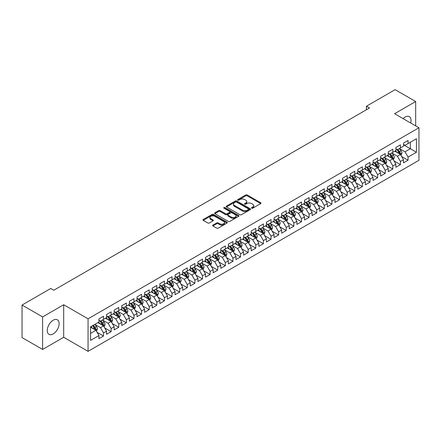 <?xml version="1.0" encoding="UTF-8"?>
<svg xmlns="http://www.w3.org/2000/svg" width="441" height="441" viewBox="0 0 441 441"><rect width="100%" height="100%" fill="white"/><g stroke="black" fill="none" stroke-linecap="round" stroke-linejoin="round"><path stroke-width="0.66" d="M251.701 208.185A0.739 0.424 0 0 0 252.748 208.185L260.686 203.599A1.058 0.612 0 0 0 260.995 203.169A1.058 0.612 0 0 0 260.686 202.733L247.236 194.972A1.058 0.612 0 0 0 245.742 194.972L237.798 199.553A0.739 0.424 0 0 0 237.583 199.856A0.739 0.424 0 0 0 237.798 200.159A0.739 0.424 0 0 0 238.846 200.159L239.871 199.564A3.385 1.951 0 0 1 244.656 199.564L245.775 200.208A3.385 1.951 0 0 1 246.767 201.592A3.385 1.951 0 0 1 245.775 202.97L244.749 203.566A0.739 0.424 0 0 0 244.535 203.869A0.739 0.424 0 0 0 244.749 204.172A0.739 0.424 0 0 0 245.797 204.172L246.822 203.577A3.385 1.951 0 0 1 251.607 203.577L252.726 204.222A3.385 1.951 0 0 1 253.718 205.605A3.385 1.951 0 0 1 252.726 206.983L251.701 207.579A0.739 0.424 0 0 0 251.48 207.882A0.739 0.424 0 0 0 251.701 208.185L251.701 207.579M53.19 333.931A8.401 4.851 120 0 0 58.675 326.533A8.401 4.851 120 0 0 57.391 319.802A8.401 4.851 120 0 0 53.19 320.216A8.401 4.851 120 0 0 47.705 327.619A8.401 4.851 120 0 0 48.99 334.35A8.401 4.851 120 0 0 53.19 333.931M410.681 123A8.401 4.851 120 0 0 409.292 116.633A8.401 4.851 120 0 0 405.092 117.047A8.401 4.851 120 0 0 403.085 118.612M212.931 225.086A1.058 0.612 0 0 0 212.623 225.516A1.058 0.612 0 0 0 212.931 225.946L216.707 228.129A1.058 0.612 0 0 0 218.201 228.129L227.021 223.036A1.058 0.612 0 0 0 227.33 222.606A1.058 0.612 0 0 0 227.021 222.17L213.565 214.409A1.058 0.612 0 0 0 212.071 214.409L203.251 219.497A1.058 0.612 0 0 0 202.943 219.927A1.058 0.612 0 0 0 203.251 220.362L207.81 222.992A1.058 0.612 0 0 0 209.31 222.992L213.08 220.814A1.058 0.612 0 0 0 213.389 220.384A1.058 0.612 0 0 0 213.08 219.949L210.82 218.648A2.828 1.632 0 0 1 209.993 217.49A2.828 1.632 0 0 1 211.735 215.985A2.828 1.632 0 0 1 214.817 216.338L223.675 221.448A2.828 1.632 0 0 1 224.502 222.606A2.828 1.632 0 0 1 222.755 224.111A2.828 1.632 0 0 1 219.679 223.758L218.201 222.909A1.058 0.612 0 0 0 216.707 222.909L212.931 225.086L212.931 225.946M42.606 316.919L42.606 349.448L63.697 337.271L63.697 304.742L42.606 316.919L22.05 305.051L50.754 288.48L53.796 290.239L369.459 107.99L366.416 106.231L366.416 109.748M63.697 304.742L88.062 318.81L418.95 127.774L418.95 160.304L88.062 351.339L88.062 318.81M415.676 125.883L415.676 101.529L394.585 113.706L418.95 127.774M415.676 101.529L395.119 89.661L366.416 106.231M239.948 214.706A1.058 0.612 0 0 0 241.442 214.706L250.262 209.618A1.058 0.612 0 0 0 250.571 209.188A1.058 0.612 0 0 0 250.262 208.753L236.811 200.986A1.058 0.612 0 0 0 235.312 200.986L226.498 206.079A1.058 0.612 0 0 0 226.183 206.509A1.058 0.612 0 0 0 226.498 206.945L239.948 214.706M224.215 208.345A0.739 0.424 0 0 1 224.965 208.444L238.625 216.333L229.822 221.421A1.058 0.612 0 0 1 228.328 221.421L214.877 213.653L218.648 211.487L218.648 210.611L214.877 212.788A1.058 0.612 0 0 0 214.563 213.218A1.058 0.612 0 0 0 214.877 213.653L214.877 212.788M218.648 211.487A1.058 0.612 0 0 1 220.142 211.487L220.142 210.611A1.058 0.612 0 0 0 218.648 210.611M220.142 210.611L225.599 213.758A1.058 0.612 0 0 0 227.093 213.758L229.596 212.314A1.058 0.612 0 0 0 229.904 211.884A1.058 0.612 0 0 0 229.596 211.448L223.918 208.174A0.739 0.424 0 0 1 223.703 207.871A0.739 0.424 0 0 1 224.155 207.474A0.739 0.424 0 0 1 224.965 207.568L238.642 215.462A1.058 0.612 0 0 1 238.95 215.897A1.058 0.612 0 0 1 238.642 216.327L238.642 215.462M403.493 144.786L410.345 148.738L410.345 142.234L416.436 138.717L408.063 143.551L408.063 140.431L403.493 143.071L403.493 146.191L400.45 147.95L400.45 144.83L395.88 147.465L395.88 150.585L392.837 152.343L392.837 149.223L388.267 151.858L388.267 154.984L385.219 156.742L385.219 153.617L380.655 156.257L380.655 159.377L377.606 161.136L377.606 158.016L373.042 160.651L373.042 163.771L369.993 165.529L369.993 162.409L365.424 165.05L365.424 168.17L362.381 169.928L362.381 166.808L357.811 169.443L357.811 172.563L354.768 174.322L354.768 171.202L350.198 173.842L350.198 176.962L347.155 178.721L347.155 175.595L342.585 178.236L342.585 181.356L339.537 183.114L339.537 179.994L334.973 182.629L334.973 185.749L331.924 187.508L331.924 184.388L327.36 187.028L327.36 190.148L324.311 191.907L324.311 188.787L319.742 191.422L319.742 194.542L316.699 196.3L316.699 193.18L312.129 195.821L312.129 198.941L309.086 200.699L309.086 197.574L304.516 200.214L304.516 203.334L301.473 205.093L301.473 201.972L296.903 204.607L296.903 207.733L293.86 209.486L293.86 206.366L289.29 209.006L289.29 212.127L286.242 213.885L286.242 210.765L281.678 213.4L281.678 216.52L278.629 218.278L278.629 215.158L274.059 217.799L274.059 220.919L271.017 222.677L271.017 219.557L266.447 222.192L266.447 225.312L263.404 227.071L263.404 223.951L258.834 226.586L258.834 229.711L255.791 231.47L255.791 228.344L251.221 230.985L251.221 234.105L248.178 235.863L248.178 232.743L243.608 235.378L243.608 238.498L240.56 240.257L240.56 237.137L235.996 239.777L235.996 242.897L232.947 244.656L232.947 241.536L228.383 244.171L228.383 247.291L225.334 249.049L225.334 245.929L220.765 248.564L220.765 251.69L217.722 253.448L217.722 250.323L213.152 252.963L213.152 256.083L210.109 257.842L210.109 254.722L205.539 257.357L205.539 260.477L202.496 262.235L202.496 259.115L197.926 261.756L197.926 264.876L194.878 266.634L194.878 263.514L190.314 266.149L190.314 269.269L187.265 271.028L187.265 267.908L182.701 270.542L182.701 273.668L179.652 275.427L179.652 272.301L175.083 274.941L175.083 278.062L172.04 279.82L172.04 276.7L167.47 279.335L167.47 282.455L164.427 284.213L164.427 281.093L159.857 283.734L159.857 286.854L156.814 288.612L156.814 285.492L152.244 288.127L152.244 291.247L149.196 293.006L149.196 289.886L144.631 292.521L144.631 295.646L141.583 297.405L141.583 294.279L137.019 296.92L137.019 300.04L133.97 301.798L133.97 298.678L129.4 301.313L129.4 304.433L126.358 306.192L126.358 303.072L121.788 305.712L121.788 308.832L118.745 310.591L118.745 307.471L114.175 310.106L114.175 313.226L111.132 314.984L111.132 311.864L106.562 314.505L106.562 317.625L103.514 319.383L103.514 316.258L98.949 318.898L98.949 322.018L90.57 326.853L90.57 340.391L98.949 335.557L95.901 330.281L90.57 327.205M416.436 138.717L416.436 152.255L408.063 157.09L405.014 151.82L399.496 148.628M401.63 156.5L408.063 160.215L408.063 157.09M408.063 160.215L403.493 162.85L403.493 159.73L400.45 161.489L397.402 156.213L391.884 153.027M394.017 160.893L400.45 164.609L400.45 161.489M400.45 164.609L395.88 167.244L395.88 164.124L392.837 165.882L389.789 160.607L384.271 157.42M386.404 165.292L392.837 169.002L392.837 165.882M392.837 169.002L388.267 171.643L388.267 168.523L385.219 170.281L382.176 165.006L376.658 161.819M378.786 169.686L385.219 173.401L385.219 170.281M385.219 173.401L380.655 176.036L380.655 172.916L377.606 174.675L374.563 169.399L369.04 166.213M371.173 174.079L377.606 177.795L377.606 174.675M377.606 177.795L373.042 180.435L373.042 177.31L369.993 179.068L366.951 173.798L361.427 170.606M363.56 178.478L369.993 182.194L369.993 179.068M369.993 182.194L365.424 184.829L365.424 181.709L362.381 183.467L359.332 178.192L353.814 175.005M355.948 182.872L362.381 186.587L362.381 183.467M362.381 186.587L357.811 189.222L357.811 186.102L354.768 187.86L351.72 182.585L346.202 179.399M348.335 187.271L354.768 190.981L354.768 187.86M354.768 190.981L350.198 193.621L350.198 190.501L347.155 192.259L344.107 186.984L338.589 183.798M340.722 191.664L347.155 195.38L347.155 192.259M347.155 195.38L342.585 198.015L342.585 194.894L339.537 196.653L336.494 191.377L330.976 188.191M333.104 196.058L339.537 199.773L339.537 196.653M339.537 199.773L334.973 202.413L334.973 199.293L331.924 201.046L328.881 195.776L323.358 192.585M325.491 200.457L331.924 204.172L331.924 201.046M331.924 204.172L327.36 206.807L327.36 203.687L324.311 205.445L321.268 200.17L315.745 196.984M317.878 204.85L324.311 208.565L324.311 205.445M324.311 208.565L319.742 211.206L319.742 208.08L316.699 209.839L313.656 204.563L308.132 201.377M310.266 209.249L316.699 212.959L316.699 209.839M316.699 212.959L312.129 215.599L312.129 212.479L309.086 214.238L306.037 208.962L300.519 205.776M302.653 213.642L309.086 217.358L309.086 214.238M309.086 217.358L304.516 219.993L304.516 216.873L301.473 218.631L298.425 213.356L292.907 210.17M295.04 218.036L301.473 221.751L301.473 218.631M301.473 221.751L296.903 224.392L296.903 221.272L293.86 223.03L290.812 217.755L285.294 214.563M287.422 222.435L293.86 226.15L293.86 223.03M293.86 226.15L289.29 228.785L289.29 225.665L286.242 227.424L283.199 222.148L277.681 218.962M279.809 226.828L286.242 230.544L286.242 227.424M286.242 230.544L281.678 233.184L281.678 230.059L278.629 231.817L275.586 226.542L270.063 223.355M272.196 231.227L278.629 234.943L278.629 231.817M278.629 234.943L274.059 237.578L274.059 234.458L271.017 236.216L267.974 230.941L262.45 227.754M264.583 235.621L271.017 239.336L271.017 236.216M271.017 239.336L266.447 241.971L266.447 238.851L263.404 240.61L260.355 235.334L254.837 232.148M256.971 240.02L263.404 243.73L263.404 240.61M263.404 243.73L258.834 246.37L258.834 243.25L255.791 245.009L252.743 239.733L247.225 236.547M249.358 244.413L255.791 248.129L255.791 245.009M255.791 248.129L251.221 250.764L251.221 247.644L248.178 249.402L245.13 244.127L239.612 240.94M241.74 248.807L248.178 252.522L248.178 249.402M248.178 252.522L243.608 255.163L243.608 252.037L240.56 253.796L237.517 248.52L231.999 245.334M234.127 253.206L240.56 256.921L240.56 253.796M240.56 256.921L235.996 259.556L235.996 256.436L232.947 258.194L229.904 252.919L224.381 249.733M226.514 257.599L232.947 261.315L232.947 258.194M232.947 261.315L228.383 263.95L228.383 260.829L225.334 262.588L222.292 257.312L216.768 254.126M218.901 261.998L225.334 265.708L225.334 262.588M225.334 265.708L220.765 268.349L220.765 265.228L217.722 266.987L214.673 261.711L209.155 258.525M211.289 266.392L217.722 270.107L217.722 266.987M217.722 270.107L213.152 272.742L213.152 269.622L210.109 271.38L207.061 266.105L201.543 262.919M203.676 270.785L210.109 274.5L210.109 271.38M210.109 274.5L205.539 277.141L205.539 274.015L202.496 275.774L199.448 270.504L193.93 267.312M196.058 275.184L202.496 278.899L202.496 275.774M202.496 278.899L197.926 281.534L197.926 278.414L194.878 280.173L191.835 274.897L186.317 271.711M188.445 279.577L194.878 283.293L194.878 280.173M194.878 283.293L190.314 285.928L190.314 282.808L187.265 284.566L184.222 279.291L178.699 276.105M180.832 283.976L187.265 287.686L187.265 284.566M187.265 287.686L182.701 290.327L182.701 287.207L179.652 288.965L176.609 283.69L171.086 280.504M173.219 288.37L179.652 292.085L179.652 288.965M179.652 292.085L175.083 294.72L175.083 291.6L172.04 293.359L168.991 288.083L163.473 284.897M165.607 292.763L172.04 296.479L172.04 293.359M172.04 296.479L167.47 299.119L167.47 295.994L164.427 297.752L161.378 292.482L155.86 289.29M157.994 297.162L164.427 300.878L164.427 297.752M164.427 300.878L159.857 303.513L159.857 300.393L156.814 302.151L153.766 296.876L148.248 293.689M150.381 301.556L156.814 305.271L156.814 302.151M156.814 305.271L152.244 307.906L152.244 304.786L149.196 306.545L146.153 301.269L140.635 298.083M142.763 305.955L149.196 309.665L149.196 306.545M149.196 309.665L144.631 312.305L144.631 309.185L141.583 310.944L138.54 305.668L133.017 302.482M135.15 310.348L141.583 314.064L141.583 310.944M141.583 314.064L137.019 316.699L137.019 313.579L133.97 315.337L130.927 310.062L125.404 306.875M127.537 314.742L133.97 318.457L133.97 315.337M133.97 318.457L129.4 321.098L129.4 317.978L126.358 319.731L123.309 314.461L117.791 311.269M119.924 319.141L126.358 322.856L126.358 319.731M126.358 322.856L121.788 325.491L121.788 322.371L118.745 324.129L115.696 318.854L110.178 315.668M112.312 323.534L118.745 327.25L118.745 324.129M118.745 327.25L114.175 329.885L114.175 326.764L111.132 328.523L108.084 323.247L102.566 320.061M104.699 327.933L111.132 331.643L111.132 328.523M111.132 331.643L106.562 334.284L106.562 331.163L103.514 332.922L100.471 327.646L94.953 324.46M97.081 332.327L103.514 336.042L103.514 332.922M103.514 336.042L98.949 338.677L98.949 335.557M98.949 320.26L100.471 321.142L103.514 319.383M90.57 333.357L95.901 330.281M106.562 315.866L108.084 316.743L111.132 314.984M100.471 327.646L103.514 325.888L97.88 322.636M106.562 331.163L103.514 325.888M114.175 311.467L115.696 312.349L118.745 310.591M108.084 323.247L111.132 321.489L105.498 318.237M114.175 326.764L111.132 321.489M121.788 307.074L123.309 307.95L126.358 306.192M115.696 318.854L118.745 317.096L113.111 313.843M121.788 322.371L118.745 317.096M129.4 302.68L130.927 303.557L133.97 301.798M123.309 314.461L126.358 312.702L120.724 309.45M129.4 317.978L126.358 312.702M137.019 298.281L138.54 299.163L141.583 297.405M130.927 310.062L133.97 308.303L128.337 305.051M137.019 313.579L133.97 308.303M144.631 293.888L146.153 294.764L149.196 293.006M138.54 305.668L141.583 303.91L135.949 300.657M144.631 309.185L141.583 303.91M152.244 289.489L153.766 290.371L156.814 288.612M146.153 301.269L149.196 299.511L143.562 296.258M152.244 304.786L149.196 299.511M159.857 285.095L161.378 285.972L164.427 284.213M153.766 296.876L156.814 295.117L151.175 291.865M159.857 300.393L156.814 295.117M167.47 280.697L168.991 281.579L172.04 279.82M161.378 292.482L164.427 290.724L158.793 287.466M167.47 295.994L164.427 290.724M175.083 276.303L176.609 277.185L179.652 275.427M168.991 288.083L172.04 286.325L166.406 283.072M175.083 291.6L172.04 286.325M182.701 271.91L184.222 272.786L187.265 271.028M176.609 283.69L179.652 281.931L174.019 278.679M182.701 287.207L179.652 281.931M190.314 267.511L191.835 268.393L194.878 266.634M184.222 279.291L187.265 277.532L181.631 274.28M190.314 282.808L187.265 277.532M197.926 263.117L199.448 263.994L202.496 262.235M191.835 274.897L194.878 273.139L189.244 269.886M197.926 278.414L194.878 273.139M205.539 258.718L207.061 259.6L210.109 257.842M199.448 270.504L202.496 268.745L196.857 265.488M205.539 274.015L202.496 268.745M213.152 254.325L214.673 255.207L217.722 253.448M207.061 266.105L210.109 264.346L204.475 261.094M213.152 269.622L210.109 264.346M220.765 249.931L222.292 250.808L225.334 249.049M214.673 261.711L217.722 259.953L212.088 256.701M220.765 265.228L217.722 259.953M228.383 245.532L229.904 246.414L232.947 244.656M222.292 257.312L225.334 255.554L219.701 252.302M228.383 260.829L225.334 255.554M235.996 241.139L237.517 242.015L240.56 240.257M229.904 252.919L232.947 251.161L227.313 247.908M235.996 256.436L232.947 251.161M243.608 236.74L245.13 237.622L248.178 235.863M237.517 248.52L240.56 246.767L234.926 243.509M243.608 252.037L240.56 246.767M251.221 232.346L252.743 233.223L255.791 231.47M245.13 244.127L248.178 242.368L242.539 239.116M251.221 247.644L248.178 242.368M258.834 227.953L260.355 228.829L263.404 227.071M252.743 239.733L255.791 237.975L250.157 234.722M258.834 243.25L255.791 237.975M266.447 223.554L267.974 224.436L271.017 222.677M260.355 235.334L263.404 233.576L257.77 230.323M266.447 238.851L263.404 233.576M274.059 219.16L275.586 220.037L278.629 218.278M267.974 230.941L271.017 229.182L265.383 225.93M274.059 234.458L271.017 229.182M281.678 214.761L283.199 215.643L286.242 213.885M275.586 226.542L278.629 224.783L272.996 221.531M281.678 230.059L278.629 224.783M289.29 210.368L290.812 211.245L293.86 209.486M283.199 222.148L286.242 220.39L280.608 217.137M289.29 225.665L286.242 220.39M296.903 205.975L298.425 206.851L301.473 205.093M290.812 217.755L293.86 215.996L288.221 212.744M296.903 221.272L293.86 215.996M304.516 201.576L306.037 202.458L309.086 200.699M298.425 213.356L301.473 211.597L295.839 208.345M304.516 216.873L301.473 211.597M312.129 197.182L313.656 198.059L316.699 196.3M306.037 208.962L309.086 207.204L303.452 203.951M312.129 212.479L309.086 207.204M319.742 192.783L321.268 193.665L324.311 191.907M313.656 204.563L316.699 202.805L311.065 199.553M319.742 208.08L316.699 202.805M327.36 188.39L328.881 189.266L331.924 187.508M321.268 200.17L324.311 198.411L318.678 195.159M327.36 203.687L324.311 198.411M334.973 183.996L336.494 184.873L339.537 183.114M328.881 195.776L331.924 194.018L326.29 190.766M334.973 199.293L331.924 194.018M342.585 179.597L344.107 180.479L347.155 178.721M336.494 191.377L339.537 189.619L333.903 186.367M342.585 194.894L339.537 189.619M350.198 175.204L351.72 176.08L354.768 174.322M344.107 186.984L347.155 185.226L341.521 181.973M350.198 190.501L347.155 185.226M357.811 170.805L359.332 171.687L362.381 169.928M351.72 182.585L354.768 180.827L349.134 177.574M357.811 186.102L354.768 180.827M365.424 166.411L366.951 167.288L369.993 165.529M359.332 178.192L362.381 176.433L356.747 173.181M365.424 181.709L362.381 176.433M373.042 162.012L374.563 162.894L377.606 161.136M366.951 173.798L369.993 172.04L364.36 168.787M373.042 177.31L369.993 172.04M380.655 157.619L382.176 158.501L385.219 156.742M374.563 169.399L377.606 167.641L371.972 164.388M380.655 172.916L377.606 167.641M388.267 153.225L389.789 154.102L392.837 152.343M382.176 165.006L385.219 163.247L379.585 159.995M388.267 168.523L385.219 163.247M395.88 148.826L397.402 149.708L400.45 147.95M389.789 160.607L392.837 158.848L387.204 155.596M395.88 164.124L392.837 158.848M403.493 144.433L405.014 145.31L408.063 143.551M397.402 156.213L400.45 154.455L394.816 151.202M403.493 159.73L400.45 154.455M22.05 305.051L22.05 337.58L42.606 349.448M63.697 337.271L88.062 351.339M405.014 151.82L410.345 148.738L416.436 152.255M251.993 208.284L252.726 207.865A3.385 1.951 0 0 0 253.718 206.482L253.718 205.605M246.767 201.592L246.767 202.469A3.385 1.951 0 0 1 245.775 203.852L245.047 204.277M260.67 203.604L247.236 195.848A1.058 0.612 0 0 0 245.742 195.848L238.096 200.264M250.245 209.624L236.811 201.868A1.058 0.612 0 0 0 235.312 201.868L226.509 206.95L226.498 206.079M248.393 209.486A0.739 0.424 0 0 0 248.608 209.188A0.739 0.424 0 0 0 248.393 208.885L236.585 202.066A0.739 0.424 0 0 0 235.538 202.066L234.452 202.695A3.385 1.951 0 0 0 233.465 204.073A3.385 1.951 0 0 0 234.452 205.451L242.528 210.114A3.385 1.951 0 0 0 247.307 210.114L248.393 209.486L248.393 210.368A0.739 0.424 0 0 0 248.608 210.065L248.608 209.188M233.465 204.073L233.465 204.955A3.385 1.951 0 0 0 234.452 206.333L234.452 205.451M248.393 210.368L247.307 210.991A3.385 1.951 0 0 1 242.528 210.991L234.452 206.333M220.142 211.487L225.599 214.64A1.058 0.612 0 0 0 227.093 214.64L229.596 213.19A1.058 0.612 0 0 0 229.904 212.76L229.904 211.884M231.26 217.027A2.828 1.632 0 0 0 234.342 217.38A2.828 1.632 0 0 0 236.084 215.875A2.828 1.632 0 0 0 235.257 214.717L232.137 212.92A1.058 0.612 0 0 0 230.643 212.92L228.14 214.365A1.058 0.612 0 0 0 227.832 214.795A1.058 0.612 0 0 0 228.14 215.225L231.26 217.027L231.26 217.909A2.828 1.632 0 0 0 234.342 218.262A2.828 1.632 0 0 0 236.084 216.751L236.084 215.875M227.832 214.795L227.832 215.677A1.058 0.612 0 0 0 228.14 216.107L228.14 215.225M231.26 217.909L228.14 216.107M224.502 222.606L224.502 223.482A2.828 1.632 0 0 1 222.755 224.993A2.828 1.632 0 0 1 219.679 224.64L218.201 223.785A1.058 0.612 0 0 0 216.707 223.785L212.948 225.957M209.993 217.49L209.993 218.372A2.828 1.632 0 0 0 210.82 219.524L210.82 218.648M213.069 220.82L210.82 219.524M227.005 223.041L213.565 215.285A1.058 0.612 0 0 0 212.071 215.285L203.268 220.368M401.012 155.43L401.955 153.126A2.855 1.648 -120 0 0 401.045 150.695L399.43 148.54M396.85 152.377L395.621 150.734M396.558 149.218L398.686 152.062A2.855 1.648 60 0 1 399.502 153.777C399.932 154.35 400.235 154.174 400.417 153.248A2.855 1.648 -120 0 0 399.601 151.533L397.98 149.372M397.06 149.51L399.055 152.173A1.455 0.838 60 0 1 399.32 152.614L400.417 153.248M393.4 159.824L394.342 157.525A2.855 1.648 -120 0 0 393.433 155.094L391.812 152.933M389.238 156.775L388.008 155.133M388.945 153.611L391.073 156.456A2.855 1.648 60 0 1 391.889 158.17C392.319 158.743 392.622 158.567 392.804 157.646A2.855 1.648 -120 0 0 391.983 155.927L390.368 153.771M389.447 153.903L391.443 156.572A1.455 0.838 60 0 1 391.707 157.013L392.804 157.646M385.787 164.223L386.729 161.919A2.855 1.648 -120 0 0 385.82 159.488L384.199 157.332M381.625 161.169L380.396 159.526M381.327 158.01L383.461 160.849A2.855 1.648 60 0 1 384.276 162.569C384.701 163.142 385.01 162.966 385.186 162.04A2.855 1.648 -120 0 0 384.37 160.326L382.755 158.165M381.829 158.297L383.83 160.965A1.455 0.838 60 0 1 384.094 161.406L385.186 162.04M378.169 168.616L379.117 166.312A2.855 1.648 -120 0 0 378.207 163.887L376.586 161.726M374.012 165.562L372.783 163.925M373.714 162.404L375.842 165.248A2.855 1.648 60 0 1 376.664 166.963C377.088 167.536 377.397 167.36 377.573 166.433A2.855 1.648 -120 0 0 376.757 164.719L375.142 162.558M374.216 162.696L376.217 165.364A1.455 0.838 60 0 1 376.482 165.805L377.573 166.433M370.556 173.015L371.504 170.711A2.855 1.648 -120 0 0 370.589 168.28L368.974 166.119M366.394 169.961L365.165 168.319M366.102 166.803L368.229 169.642A2.855 1.648 60 0 1 369.045 171.362C369.475 171.935 369.779 171.758 369.96 170.832A2.855 1.648 -120 0 0 369.145 169.112L367.529 166.957M366.603 167.089L368.599 169.757A1.455 0.838 60 0 1 368.863 170.198L369.96 170.832M362.943 177.409L363.886 175.105A2.855 1.648 -120 0 0 362.976 172.674L361.361 170.518M358.781 174.355L357.552 172.712M358.489 171.196L360.617 174.041A2.855 1.648 60 0 1 361.433 175.755C361.863 176.328 362.166 176.152 362.348 175.226A2.855 1.648 -120 0 0 361.532 173.511L359.911 171.351M358.991 171.488L360.986 174.151A1.455 0.838 60 0 1 361.251 174.592L362.348 175.226M355.33 181.802L356.273 179.504A2.855 1.648 -120 0 0 355.363 177.073L353.748 174.912M351.168 178.754L349.939 177.111M354.228 180.518L354.735 179.625A2.855 1.648 -120 0 0 353.919 177.905L352.298 175.75M351.378 175.882L353.373 178.55A1.455 0.838 60 0 1 353.638 178.991L354.735 179.625M350.876 175.59L353.004 178.434A2.855 1.648 60 0 1 353.82 180.149L353.88 180.314M347.717 186.201L348.66 183.897A2.855 1.648 -120 0 0 347.751 181.466L346.13 179.311M343.556 183.147L342.326 181.505M343.263 179.989L345.391 182.828A2.855 1.648 60 0 1 346.207 184.547C346.637 185.121 346.94 184.944 347.122 184.018A2.855 1.648 -120 0 0 346.301 182.304L344.686 180.143M343.765 180.275L345.761 182.943A1.455 0.838 60 0 1 346.025 183.384L347.122 184.018M340.105 190.595L341.047 188.29A2.855 1.648 -120 0 0 340.138 185.865L338.517 183.704M335.943 187.541L334.713 185.904M335.645 184.382L337.778 187.227A2.855 1.648 60 0 1 338.594 188.941C339.019 189.514 339.327 189.338 339.504 188.412A2.855 1.648 -120 0 0 338.688 186.697L337.073 184.536M336.147 184.674L338.148 187.342A1.455 0.838 60 0 1 338.412 187.783L339.504 188.412M332.492 194.994L333.435 192.689A2.855 1.648 -120 0 0 332.525 190.258L330.904 188.098M328.33 191.94L327.101 190.297M328.032 188.781L330.16 191.62A2.855 1.648 60 0 1 330.982 193.34C331.406 193.913 331.715 193.737 331.891 192.811A2.855 1.648 -120 0 0 331.075 191.096L329.46 188.935M328.534 189.068L330.535 191.736A1.455 0.838 60 0 1 330.8 192.177L331.891 192.811M324.874 199.387L325.822 197.083A2.855 1.648 -120 0 0 324.907 194.652L323.292 192.496M320.712 196.333L319.482 194.69M323.777 198.103L324.278 197.204A2.855 1.648 -120 0 0 323.462 195.49L321.847 193.329M320.921 193.467L322.917 196.129A1.455 0.838 60 0 1 323.181 196.576L324.278 197.204M320.42 193.175L322.547 196.019A2.855 1.648 60 0 1 323.363 197.733L323.424 197.899M317.261 203.781L318.204 201.482A2.855 1.648 -120 0 0 317.294 199.051L315.679 196.89M313.099 200.732L311.87 199.089M316.158 202.496L316.666 201.603A2.855 1.648 -120 0 0 315.85 199.883L314.229 197.728M313.308 197.86L315.304 200.528A1.455 0.838 60 0 1 315.569 200.969L316.666 201.603M312.807 197.574L314.935 200.412A2.855 1.648 60 0 1 315.75 202.127L315.811 202.292M309.648 208.18L310.591 205.875A2.855 1.648 -120 0 0 309.681 203.444L308.066 201.289M305.486 205.126L304.257 203.483M305.194 201.967L307.322 204.806A2.855 1.648 60 0 1 308.138 206.526C308.568 207.099 308.871 206.923 309.053 205.997A2.855 1.648 -120 0 0 308.237 204.282L306.616 202.121M305.696 202.254L307.691 204.922A1.455 0.838 60 0 1 307.956 205.363L309.053 205.997M302.035 212.573L302.978 210.269A2.855 1.648 -120 0 0 302.068 207.843L300.448 205.682M297.873 209.519L296.644 207.882M297.581 206.36L299.709 209.205A2.855 1.648 60 0 1 300.525 210.919C300.955 211.493 301.258 211.316 301.44 210.39A2.855 1.648 -120 0 0 300.619 208.676L299.004 206.515M298.083 206.653L300.078 209.321A1.455 0.838 60 0 1 300.343 209.762L301.44 210.39M294.423 216.972L295.365 214.668A2.855 1.648 -120 0 0 294.456 212.237L292.835 210.076M290.261 213.918L289.031 212.275M289.963 210.759L292.096 213.598A2.855 1.648 60 0 1 292.912 215.318C293.342 215.892 293.645 215.715 293.822 214.789A2.855 1.648 -120 0 0 293.006 213.075L291.391 210.914M290.465 211.046L292.466 213.714A1.455 0.838 60 0 1 292.73 214.155L293.822 214.789M286.81 221.365L287.752 219.061A2.855 1.648 -120 0 0 286.843 216.63L285.222 214.475M282.648 218.312L281.419 216.669M282.35 215.153L284.478 217.997A2.855 1.648 60 0 1 285.299 219.712C285.724 220.285 286.033 220.109 286.209 219.183A2.855 1.648 -120 0 0 285.393 217.468L283.778 215.307M282.852 215.445L284.853 218.108A1.455 0.838 60 0 1 285.118 218.554L286.209 219.183M279.192 225.764L280.14 223.46A2.855 1.648 -120 0 0 279.225 221.029L277.61 218.868M275.03 222.711L273.8 221.068M278.095 224.475L278.596 223.581A2.855 1.648 -120 0 0 277.78 221.862L276.165 219.706M275.239 219.839L277.235 222.507A1.455 0.838 60 0 1 277.499 222.948L278.596 223.581M274.737 219.552L276.865 222.391A2.855 1.648 60 0 1 277.681 224.105L277.742 224.271M271.579 230.158L272.521 227.854A2.855 1.648 -120 0 0 271.612 225.423L269.997 223.267M267.417 227.104L266.188 225.461M267.125 223.945L269.253 226.784A2.855 1.648 60 0 1 270.068 228.504C270.498 229.077 270.802 228.901 270.983 227.975A2.855 1.648 -120 0 0 270.168 226.261L268.547 224.1M267.626 224.237L269.622 226.9A1.455 0.838 60 0 1 269.886 227.341L270.983 227.975M263.966 234.551L264.909 232.247A2.855 1.648 -120 0 0 263.999 229.822L262.384 227.661M259.804 231.497L258.575 229.86M262.864 233.267L263.371 232.374A2.855 1.648 -120 0 0 262.555 230.654L260.934 228.499M260.014 228.631L262.009 231.299A1.455 0.838 60 0 1 262.274 231.74L263.371 232.374M259.512 228.339L261.64 231.183A2.855 1.648 60 0 1 262.456 232.898L262.516 233.063M256.353 238.95L257.296 236.646A2.855 1.648 -120 0 0 256.386 234.215L254.771 232.054M252.191 235.896L250.962 234.254M251.899 232.738L254.027 235.577A2.855 1.648 60 0 1 254.843 237.297C255.273 237.87 255.576 237.693 255.758 236.767A2.855 1.648 -120 0 0 254.937 235.053L253.321 232.892M252.401 233.024L254.396 235.692A1.455 0.838 60 0 1 254.661 236.133L255.758 236.767M248.741 243.344L249.683 241.04A2.855 1.648 -120 0 0 248.774 238.614L247.153 236.453M244.579 240.29L243.349 238.653M244.281 237.131L246.414 239.976A2.855 1.648 60 0 1 247.23 241.69C247.66 242.263 247.963 242.087 248.14 241.161A2.855 1.648 -120 0 0 247.324 239.446L245.709 237.286M244.783 237.423L246.784 240.086A1.455 0.838 60 0 1 247.048 240.532L248.14 241.161M241.128 247.743L242.07 245.439A2.855 1.648 -120 0 0 241.161 243.008L239.54 240.847M236.966 244.689L235.737 243.046M236.668 241.53L238.796 244.369A2.855 1.648 60 0 1 239.617 246.084C240.042 246.662 240.351 246.486 240.527 245.56A2.855 1.648 -120 0 0 239.711 243.84L238.096 241.685M237.17 241.817L239.171 244.485A1.455 0.838 60 0 1 239.435 244.926L240.527 245.56M233.51 252.136L234.458 249.832A2.855 1.648 -120 0 0 233.543 247.401L231.927 245.246M229.348 249.082L228.118 247.44M232.413 250.852L232.914 249.953A2.855 1.648 -120 0 0 232.098 248.239L230.483 246.078M229.557 246.216L231.558 248.878A1.455 0.838 60 0 1 231.817 249.319L232.914 249.953M229.055 245.924L231.183 248.768A2.855 1.648 60 0 1 231.999 250.482L232.06 250.648M225.897 256.53L226.839 254.225A2.855 1.648 -120 0 0 225.93 251.8L224.315 249.639M221.735 253.476L220.506 251.839M224.794 255.245L225.301 254.352A2.855 1.648 -120 0 0 224.486 252.632L222.865 250.477M221.944 250.609L223.94 253.277A1.455 0.838 60 0 1 224.204 253.718L225.301 254.352M221.443 250.317L223.57 253.162A2.855 1.648 60 0 1 224.386 254.876L224.447 255.041M218.284 260.929L219.227 258.624A2.855 1.648 -120 0 0 218.317 256.193L216.702 254.033M214.122 257.875L212.893 256.232M213.83 254.716L215.958 257.555A2.855 1.648 60 0 1 216.774 259.275C217.204 259.848 217.507 259.672 217.689 258.746A2.855 1.648 -120 0 0 216.873 257.031L215.252 254.87M214.332 255.003L216.327 257.671A1.455 0.838 60 0 1 216.592 258.112L217.689 258.746M210.671 265.322L211.614 263.018A2.855 1.648 -120 0 0 210.704 260.592L209.089 258.432M206.509 262.268L205.28 260.631M206.217 259.11L208.345 261.954A2.855 1.648 60 0 1 209.161 263.668C209.591 264.242 209.894 264.065 210.076 263.139A2.855 1.648 -120 0 0 209.26 261.425L207.639 259.264M206.719 259.402L208.714 262.07A1.455 0.838 60 0 1 208.979 262.511L210.076 263.139M203.058 269.721L204.001 267.417A2.855 1.648 -120 0 0 203.092 264.986L201.471 262.825M198.897 266.667L197.667 265.024M198.599 263.509L200.732 266.347A2.855 1.648 60 0 1 201.548 268.062C201.978 268.641 202.281 268.464 202.463 267.538A2.855 1.648 -120 0 0 201.642 265.818L200.027 263.663M199.1 263.795L201.102 266.463A1.455 0.838 60 0 1 201.366 266.904L202.463 267.538M195.446 274.115L196.388 271.81A2.855 1.648 -120 0 0 195.479 269.379L193.858 267.224M191.284 271.061L190.054 269.418M190.986 267.902L193.114 270.746A2.855 1.648 60 0 1 193.935 272.461C194.36 273.034 194.668 272.858 194.845 271.932A2.855 1.648 -120 0 0 194.029 270.217L192.414 268.056M191.488 268.194L193.489 270.857A1.455 0.838 60 0 1 193.753 271.298L194.845 271.932M187.827 278.508L188.776 276.209A2.855 1.648 -120 0 0 187.86 273.778L186.245 271.617M183.671 275.46L182.436 273.817M186.73 277.224L187.232 276.331A2.855 1.648 -120 0 0 186.416 274.611L184.801 272.455M183.875 272.588L185.876 275.256A1.455 0.838 60 0 1 186.135 275.697L187.232 276.331M183.373 272.295L185.501 275.14A2.855 1.648 60 0 1 186.317 276.854L186.378 277.02M180.215 282.907L181.157 280.603A2.855 1.648 -120 0 0 180.248 278.172L178.633 276.011M176.053 279.853L174.823 278.21M175.761 276.694L177.888 279.533A2.855 1.648 60 0 1 178.704 281.253C179.134 281.827 179.437 281.65 179.619 280.724A2.855 1.648 -120 0 0 178.803 279.01L177.183 276.849M176.262 276.981L178.258 279.649A1.455 0.838 60 0 1 178.522 280.09L179.619 280.724M172.602 287.3L173.545 284.996A2.855 1.648 -120 0 0 172.635 282.571L171.02 280.41M168.44 284.247L167.211 282.609M168.148 281.088L170.276 283.932A2.855 1.648 60 0 1 171.091 285.647C171.521 286.22 171.825 286.044 172.007 285.118A2.855 1.648 -120 0 0 171.191 283.403L169.57 281.242M168.649 281.38L170.645 284.048A1.455 0.838 60 0 1 170.91 284.489L172.007 285.118M164.989 291.699L165.932 289.395A2.855 1.648 -120 0 0 165.022 286.964L163.407 284.803M160.827 288.646L159.598 287.003M163.887 290.41L164.394 289.517A2.855 1.648 -120 0 0 163.578 287.797L161.957 285.641M161.037 285.774L163.032 288.442A1.455 0.838 60 0 1 163.297 288.883L164.394 289.517M160.535 285.487L162.663 288.326A2.855 1.648 60 0 1 163.479 290.04L163.534 290.206M157.376 296.093L158.319 293.789A2.855 1.648 -120 0 0 157.409 291.358L155.789 289.202M153.214 293.039L151.985 291.396M152.917 289.88L155.05 292.725A2.855 1.648 60 0 1 155.866 294.439C156.296 295.012 156.599 294.836 156.781 293.91A2.855 1.648 -120 0 0 155.96 292.196L154.344 290.035M153.424 290.172L155.419 292.835A1.455 0.838 60 0 1 155.684 293.276L156.781 293.91M149.764 300.486L150.706 298.188A2.855 1.648 -120 0 0 149.797 295.757L148.176 293.596M145.602 297.438L144.372 295.795M145.304 294.274L147.432 297.118A2.855 1.648 60 0 1 148.253 298.833C148.678 299.406 148.986 299.235 149.163 298.309A2.855 1.648 -120 0 0 148.347 296.589L146.732 294.434M145.806 294.566L147.807 297.234A1.455 0.838 60 0 1 148.071 297.675L149.163 298.309M142.145 304.885L143.093 302.581A2.855 1.648 -120 0 0 142.178 300.15L140.563 297.995M137.989 301.831L136.754 300.189M141.048 303.595L141.55 302.702A2.855 1.648 -120 0 0 140.734 300.988L139.119 298.827M138.193 298.959L140.194 301.627A1.455 0.838 60 0 1 140.453 302.068L141.55 302.702M137.691 298.673L139.819 301.512A2.855 1.648 60 0 1 140.635 303.232L140.696 303.397M134.533 309.279L135.475 306.975A2.855 1.648 -120 0 0 134.566 304.549L132.95 302.388M130.371 306.225L129.141 304.588M133.436 307.994L133.937 307.096A2.855 1.648 -120 0 0 133.121 305.381L131.501 303.221M130.58 303.358L132.576 306.026A1.455 0.838 60 0 1 132.84 306.467L133.937 307.096M130.078 303.066L132.206 305.911A2.855 1.648 60 0 1 133.022 307.625L133.083 307.79M126.92 313.678L127.862 311.374A2.855 1.648 -120 0 0 126.953 308.943L125.338 306.782M122.758 310.624L121.529 308.981M122.466 307.465L124.594 310.304A2.855 1.648 60 0 1 125.409 312.024C125.839 312.597 126.143 312.421 126.324 311.495A2.855 1.648 -120 0 0 125.509 309.78L123.888 307.62M122.967 307.752L124.963 310.42A1.455 0.838 60 0 1 125.227 310.861L126.324 311.495M119.307 318.071L120.25 315.767A2.855 1.648 -120 0 0 119.34 313.336L117.725 311.181M115.145 315.017L113.916 313.375M114.853 311.859L116.981 314.703A2.855 1.648 60 0 1 117.797 316.418C118.227 316.991 118.53 316.814 118.712 315.888A2.855 1.648 -120 0 0 117.896 314.174L116.275 312.013M115.355 312.151L117.35 314.813A1.455 0.838 60 0 1 117.615 315.26L118.712 315.888M111.694 322.465L112.637 320.166A2.855 1.648 -120 0 0 111.727 317.735L110.107 315.574M107.532 319.416L106.303 317.774M107.235 316.258L109.368 319.097A2.855 1.648 60 0 1 110.184 320.811C110.614 321.384 110.917 321.213 111.099 320.287A2.855 1.648 -120 0 0 110.278 318.567L108.662 316.412M107.742 316.544L109.737 319.212A1.455 0.838 60 0 1 110.002 319.653L111.099 320.287M104.082 326.864L105.024 324.559A2.855 1.648 -120 0 0 104.115 322.128L102.494 319.973M99.92 323.81L98.69 322.167M99.622 320.651L101.755 323.49A2.855 1.648 60 0 1 102.571 325.21C102.996 325.783 103.304 325.607 103.481 324.681A2.855 1.648 -120 0 0 102.665 322.966L101.05 320.805M100.124 320.938L102.125 323.606A1.455 0.838 60 0 1 102.389 324.047L103.481 324.681M96.463 331.257L97.411 328.953A2.855 1.648 -120 0 0 96.502 326.527L94.881 324.367M92.307 328.203L91.078 326.566M92.522 325.728L94.137 327.889A2.855 1.648 60 0 1 94.958 329.603C95.383 330.177 95.691 330 95.868 329.074A2.855 1.648 -120 0 0 95.052 327.36L93.437 325.199M92.72 325.612L94.512 328.005A1.455 0.838 60 0 1 94.776 328.446L95.868 329.074M252.726 207.865L252.726 206.983M244.749 204.172L244.749 203.566M245.775 203.852L245.775 202.97M237.798 200.159L237.798 199.553M245.742 195.848L245.742 194.972M247.236 195.848L247.236 194.972M260.686 203.599L260.686 202.733M235.312 201.868L235.312 200.986M236.811 201.868L236.811 200.986M250.262 209.618L250.262 208.753M242.528 210.991L242.528 210.114M247.307 210.991L247.307 210.114M225.599 214.64L225.599 213.758M227.093 214.64L227.093 213.758M229.596 213.19L229.596 212.314M224.965 208.444L224.965 207.568M216.707 223.785L216.707 222.909M218.201 223.785L218.201 222.909M219.679 224.64L219.679 223.758M213.08 220.814L213.08 219.949M203.251 220.362L203.251 219.497M212.071 215.285L212.071 214.409M213.565 215.285L213.565 214.409M227.021 223.036L227.021 222.17M400.092 154.245L401.938 153.181M399.601 151.533L401.045 150.695M397.495 152.746L398.686 152.062M392.479 158.644L394.326 157.58M391.983 155.927L393.433 155.094M389.877 157.145L391.073 156.456M384.866 163.038L386.707 161.974M384.37 160.326L385.82 159.488M382.264 161.538L383.461 160.849M377.248 167.437L379.095 166.367M376.757 164.719L378.207 163.887M374.652 165.937L375.842 165.248M369.635 171.83L371.482 170.766M369.145 169.112L370.589 168.28M367.039 170.331L368.229 169.642M362.022 176.229L363.869 175.16M361.532 173.511L362.976 172.674M359.426 174.724L360.617 174.041M354.41 180.623L356.256 179.559M353.919 177.905L355.363 177.073M351.813 179.123L353.004 178.434M346.797 185.016L348.644 183.952M346.301 182.304L347.751 181.466M344.195 183.517L345.391 182.828M339.184 189.415L341.025 188.346M338.688 186.697L340.138 185.865M336.582 187.916L337.778 187.227M331.566 193.808L333.413 192.745M331.075 191.096L332.525 190.258M328.969 192.309L330.16 191.62M323.953 198.207L325.8 197.138M323.462 195.49L324.907 194.652M321.357 196.703L322.547 196.019M316.34 202.601L318.187 201.537M315.85 199.883L317.294 199.051M313.744 201.102L314.935 200.412M308.728 206.994L310.574 205.93M308.237 204.282L309.681 203.444M306.131 205.495L307.322 204.806M301.115 211.393L302.961 210.324M300.619 208.676L302.068 207.843M298.513 209.894L299.709 209.205M293.502 215.787L295.349 214.723M293.006 213.075L294.456 212.237M290.9 214.287L292.096 213.598M285.884 220.186L287.73 219.116M285.393 217.468L286.843 216.63M283.287 218.686L284.478 217.997M278.271 224.579L280.118 223.515M277.78 221.862L279.225 221.029M275.675 223.08L276.865 222.391M270.658 228.973L272.505 227.909M270.168 226.261L271.612 225.423M268.062 227.473L269.253 226.784M263.045 233.372L264.892 232.302M262.555 230.654L263.999 229.822M260.449 231.872L261.64 231.183M255.433 237.765L257.279 236.701M254.937 235.053L256.386 234.215M252.836 236.266L254.027 235.577M247.82 242.164L249.667 241.095M247.324 239.446L248.774 238.614M245.218 240.665L246.414 239.976M240.202 246.558L242.048 245.494M239.711 243.84L241.161 243.008M237.605 245.058L238.796 244.369M232.589 250.951L234.436 249.887M232.098 248.239L233.543 247.401M229.993 249.452L231.183 248.768M224.976 255.35L226.823 254.281M224.486 252.632L225.93 251.8M222.38 253.851L223.57 253.162M217.363 259.743L219.21 258.68M216.873 257.031L218.317 256.193M214.767 258.244L215.958 257.555M209.751 264.142L211.597 263.073M209.26 261.425L210.704 260.592M207.154 262.643L208.345 261.954M202.138 268.536L203.985 267.472M201.642 265.818L203.092 264.986M199.536 267.037L200.732 266.347M194.52 272.929L196.366 271.865M194.029 270.217L195.479 269.379M191.923 271.43L193.114 270.746M186.907 277.328L188.754 276.264M186.416 274.611L187.86 273.778M184.31 275.829L185.501 275.14M179.294 281.722L181.141 280.658M178.803 279.01L180.248 278.172M176.698 280.222L177.888 279.533M171.681 286.121L173.528 285.051M171.191 283.403L172.635 282.571M169.085 284.621L170.276 283.932M164.069 290.514L165.915 289.45M163.578 287.797L165.022 286.964M161.472 289.015L162.663 288.326M156.456 294.913L158.302 293.844M155.96 292.196L157.409 291.358M153.854 293.408L155.05 292.725M148.843 299.307L150.684 298.243M148.347 296.589L149.797 295.757M146.241 297.807L147.432 297.118M141.225 303.7L143.071 302.636M140.734 300.988L142.178 300.15M138.628 302.201L139.819 301.512M133.612 308.099L135.459 307.03M133.121 305.381L134.566 304.549M131.016 306.6L132.206 305.911M125.999 312.493L127.846 311.429M125.509 309.78L126.953 308.943M123.403 310.993L124.594 310.304M118.386 316.892L120.233 315.822M117.896 314.174L119.34 313.336M115.79 315.387L116.981 314.703M110.774 321.285L112.62 320.221M110.278 318.567L111.727 317.735M108.172 319.786L109.368 319.097M103.161 325.678L105.002 324.615M102.665 322.966L104.115 322.128M100.559 324.179L101.755 323.49M95.543 330.077L97.389 329.008M95.052 327.36L96.502 326.527M92.946 328.578L94.137 327.889"/></g></svg>
